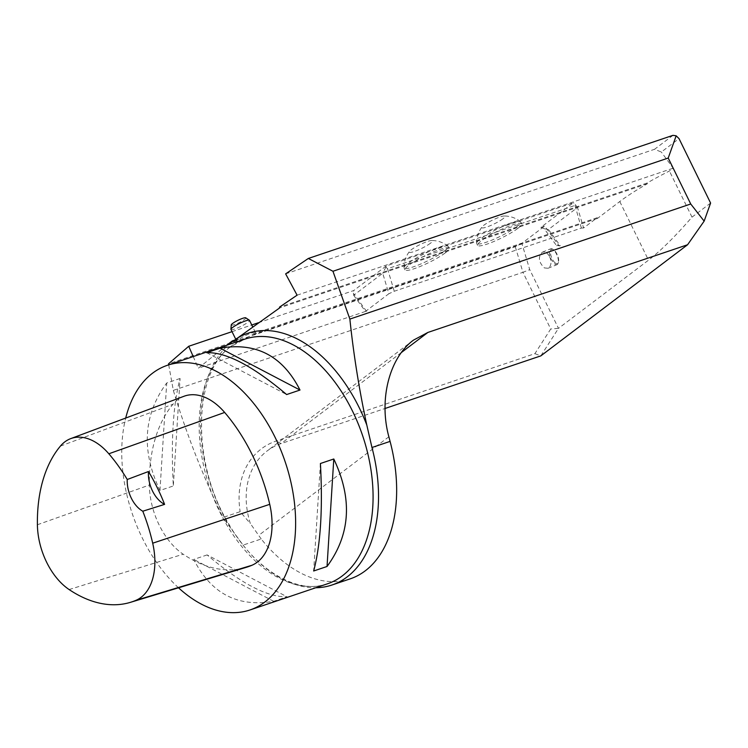 <?xml version="1.0" encoding="UTF-8"?>
<svg xmlns="http://www.w3.org/2000/svg" width="748" height="748" viewBox="0 0 748 748"><rect width="100%" height="100%" fill="white"/><g stroke="black" fill="none" stroke-linecap="round" stroke-linejoin="round"><path stroke-width="0.56" stroke-dasharray="3.74 2.81" d="M445.191 252.936A24.534 3.918 -26.1 0 1 421.274 266.007A24.534 3.918 -26.1 0 1 405.023 269.86A24.534 3.918 -26.1 0 1 425.332 255.545A24.534 3.918 -26.1 0 1 449.09 248.271A24.534 3.918 -26.1 0 1 445.191 252.936M232.03 331.654L251.767 324.987M258.341 322.771L353.72 290.561L386.174 265.989L573.305 202.802L540.851 227.373L544.675 226.083L558.569 245.082A2.066 1.29 -108.7 0 0 560.028 245.793A2.066 1.29 -108.7 0 0 560.243 245.681L548.424 229.514L577.493 207.505L583.618 227.981L597.175 217.715L253.469 333.767L253.806 334.459A10.332 1.646 153.9 0 0 255.442 332.495A10.332 1.646 153.9 0 0 248.607 334.113A10.332 1.646 153.9 0 0 238.528 339.611L232.525 341.64M710.6 203.054L692.003 217.144C675.313 236.349 660.821 250.702 648.507 260.182L558.485 328.353L529.715 269.617L521.861 243.352L544.675 226.083M521.861 243.352L515.288 246.728L168.524 363.818M517.756 228.439A24.534 3.918 -26.1 0 1 493.83 241.501A24.534 3.918 -26.1 0 1 477.589 245.353A24.534 3.918 -26.1 0 1 497.897 231.048A24.534 3.918 -26.1 0 1 521.646 223.774A24.534 3.918 -26.1 0 1 517.756 228.439M353.654 295.282L365.482 311.439L388.848 293.749L382.724 273.272L353.654 295.282L353.72 290.561M365.482 311.439L198.323 368.222L226.588 345.305M238.528 339.611L238.191 338.928L234.442 340.19M238.191 338.928A10.332 1.646 153.9 0 0 236.555 340.892A10.332 1.646 153.9 0 0 243.399 339.274A10.332 1.646 153.9 0 0 253.469 333.767M583.618 227.981L581.383 228.065L394.261 291.252L388.848 293.749M540.851 227.373L544.217 228.738L556.652 245.737L560.243 245.681M672.976 135.341L654.556 149.282L661.335 152.031L679.034 138.623M285.633 273.861L654.556 149.282M168.702 364.846L173.321 390.372C186.28 433.475 202.82 475.85 222.941 517.485L240.136 511.679L250.337 523.544A82.635 63.131 -127.1 0 1 267.139 450.951A82.635 63.131 -127.1 0 1 281.136 443.573L385.014 408.492M173.321 390.372L522.946 272.319L550.715 329.008L534.895 353.664L276.236 441.002A87.806 67.077 52.9 0 0 240.136 511.679M350.111 578.887A131.704 82.345 71.3 0 1 261.211 538.981L243.081 545.096L222.941 517.485M193.218 356.572L198.323 368.222M597.175 217.715L597.512 218.397L619.783 201.539A82.635 13.193 -26.1 0 1 647.394 183.718L647.057 183.036A82.635 13.193 -26.1 0 1 669.413 171.021L673.153 168.188L661.335 152.031M549.696 256.807C551.837 262.314 551.276 266.138 548.004 268.28L544.357 267.906C538.56 262.146 537.877 256.91 542.309 252.198C545.105 251.431 547.573 252.964 549.696 256.807M692.003 217.144L669.413 171.021M243.081 545.096A131.704 82.345 -108.7 0 0 315.778 587.75M261.211 538.981L250.337 523.544M178.52 587.806A129.124 80.728 71.3 0 1 125.711 418.057M180.072 378.479L166.711 382.995C143.298 414.822 141.045 450.661 159.96 490.482L173.321 485.966C170.871 440.591 173.125 404.752 180.072 378.479L173.321 485.966M207.103 554.923L193.732 559.429C211.058 593.557 237.696 607.507 273.656 601.299L287.017 596.782C267.513 597.437 240.875 583.487 207.103 554.923L287.017 596.782M297.087 295.18L673.153 168.188M647.057 183.036L279.49 307.148M647.394 183.718L279.696 307.877M597.512 218.397L253.806 334.459M366.604 311.402L353.299 293.207M534.895 353.664L540.823 355.88L558.485 328.353L550.715 329.008M515.288 246.728L522.946 272.319L529.715 269.617M246.101 567.386A144.616 90.415 71.3 0 1 183.185 554.212A61.981 38.746 71.3 0 1 149.348 485.059A144.616 90.415 71.3 0 1 172.994 404.238A61.981 38.746 71.3 0 1 184.017 396.262M320.415 463.508L313.664 570.995M273.656 601.299L193.732 559.429M159.96 490.482L166.711 382.995M206.719 352.691L286.634 394.551M230.945 329.447A10.332 1.646 153.9 0 0 237.789 327.82A10.332 1.646 153.9 0 0 247.859 322.323A10.332 1.646 153.9 0 0 249.505 320.359M245.727 317.816A8.097 1.29 -26.1 0 1 244.531 319.443A8.097 1.29 -26.1 0 1 236.312 323.893A8.097 1.29 -26.1 0 1 231.254 324.903M554.52 263.801A8.518 3.46 -112 0 0 557.101 264.614A8.518 3.46 -112 0 0 558.195 263.212A8.518 3.46 -112 0 0 557.12 255.414A8.518 3.46 -112 0 0 552.482 249.056A8.518 3.46 -112 0 0 550.724 248.804A8.518 3.46 -112 0 0 549.855 255.433A8.518 3.46 -112 0 0 554.52 263.801M555.128 262.885A7.751 3.151 68 0 1 550.556 253.666A7.751 3.151 68 0 1 553.268 249.486A7.751 3.151 68 0 1 557.484 255.264A7.751 3.151 68 0 1 558.457 262.352A7.751 3.151 68 0 1 555.128 262.885M581.383 228.065L574.427 203.409L573.305 202.802M386.174 265.989L385.884 267.073L387.52 268.738L574.651 205.55M387.52 268.738L394.261 291.252M385.884 267.073L382.724 273.272M577.493 207.505L574.427 203.409M544.217 228.738L548.424 229.514M502.993 218.753A12.912 2.057 -26.1 0 1 488.65 226.335A12.912 2.057 -26.1 0 1 482.161 226.784A12.912 2.057 -26.1 0 1 492.549 220.118A12.912 2.057 -26.1 0 1 504.171 215.994A12.912 2.057 -26.1 0 1 502.993 218.753M516.859 226.607A24.534 3.918 -26.1 0 1 492.932 239.678A24.534 3.918 -26.1 0 1 476.691 243.53A24.534 3.918 -26.1 0 1 476.616 243.231A24.534 3.918 -26.1 0 1 496.99 229.215A24.534 3.918 -26.1 0 1 520.561 221.707A24.534 3.918 -26.1 0 1 520.748 221.941A24.534 3.918 -26.1 0 1 516.859 226.607M430.437 243.25A12.912 2.057 -26.1 0 1 416.094 250.832A12.912 2.057 -26.1 0 1 409.595 251.281A12.912 2.057 -26.1 0 1 419.993 244.624A12.912 2.057 -26.1 0 1 431.615 240.501A12.912 2.057 -26.1 0 1 430.437 243.25M444.303 251.113A24.534 3.918 -26.1 0 1 420.376 264.175A24.534 3.918 -26.1 0 1 404.126 268.027A24.534 3.918 -26.1 0 1 404.06 267.737A24.534 3.918 -26.1 0 1 424.434 253.722A24.534 3.918 -26.1 0 1 447.996 246.204A24.534 3.918 -26.1 0 1 448.192 246.438A24.534 3.918 -26.1 0 1 444.303 251.113M556.652 245.737L558.569 245.082M230.571 528.163A133.714 83.608 71.3 0 1 228.664 344.604M619.783 201.539L648.507 260.182M230.047 347.016A129.124 80.728 -108.7 0 0 214.283 499.748A129.124 80.728 -108.7 0 0 327.437 583.814C298.05 594.95 255.199 570.565 228.673 523.806C190.656 461.89 193.573 371.391 231.095 346.464L244.82 339.153A129.124 80.728 -108.7 0 0 230.047 347.016M388.866 436.785L258.481 535.521M401.311 352.57L281.136 443.573L276.236 441.002M69.115 589.555L183.185 554.212M37.4 524.741L149.348 485.059M60.41 446.098L172.994 404.238M413.466 340.144L267.139 450.951M559.56 245.952L560.028 245.793M255.442 332.495L252.665 326.82M236.555 340.892L235.742 339.218M548.004 268.28L557.101 264.614M542.309 252.198L550.724 248.804M553.268 249.486L552.482 249.056M558.457 262.352L558.195 263.212M521.646 223.774L520.748 221.941M477.589 245.353L476.691 243.53M476.616 243.231C476.57 237.125 478.421 231.646 482.151 226.784M520.561 221.707C515.765 217.93 510.295 216.022 504.171 215.994M449.09 248.271L448.192 246.438M405.023 269.86L404.126 268.027M404.06 267.737C404.014 261.622 405.855 256.143 409.595 251.291M447.996 246.214C443.199 242.427 437.739 240.529 431.615 240.501"/><path stroke-width="1.12" d="M168.702 364.846L168.524 363.818L188.72 346.277L232.03 331.654M251.767 324.987L258.341 322.771M226.588 345.305L232.348 340.901L232.478 341.443A6.199 4.731 52.9 0 1 232.525 341.64L279.696 307.877L279.49 307.148L297.087 295.18L285.633 273.861L308.326 258.462L672.976 135.341L676.164 135.809L679.034 138.623L710.6 203.054L704.149 221.128L690.731 203.989L668.216 158.052L676.164 135.809M234.442 340.19L232.348 340.901M188.72 346.277L193.218 356.572M308.326 258.462L332.954 271.262L668.216 158.052M332.954 271.262L349.868 319.087C353.626 354.851 359.274 390.166 366.791 425.014L371.962 447.51A131.704 82.345 -108.7 0 1 331.981 585.001A131.704 82.345 -108.7 0 1 315.778 587.75M385.014 408.492L540.823 355.88L687.58 244.746L427.893 332.439L413.466 340.144C389.334 357.815 378.684 399.638 388.866 436.785L390.082 441.395A131.704 82.345 71.3 0 1 350.111 578.887L331.981 585.001M349.868 319.087L690.731 203.989M687.58 244.746L704.149 221.128M125.711 418.057A129.124 80.728 71.3 0 1 167.374 365.295A129.124 80.728 71.3 0 1 280.519 449.37A129.124 80.728 71.3 0 1 264.755 602.103A129.124 80.728 71.3 0 1 249.991 609.966A129.124 80.728 71.3 0 1 178.52 587.806M327.035 566.479L313.664 570.995C320.621 544.722 322.865 508.892 320.415 463.508L333.786 458.992C352.691 498.823 350.438 534.652 327.035 566.479L333.786 458.992M300.004 390.045L286.634 394.551C252.861 365.987 226.223 352.037 206.719 352.691L220.09 348.175C256.05 341.967 282.688 355.917 300.004 390.045L220.09 348.175M70.733 438.618L184.017 396.262A61.981 38.746 71.3 0 1 224.662 412.447A144.616 90.415 71.3 0 1 269.738 504.33A61.981 38.746 71.3 0 1 251.908 565.282A144.616 90.415 71.3 0 1 246.101 567.386L130.339 602.364A140.718 87.984 71.3 0 1 69.115 589.555A58.082 36.315 71.3 0 1 37.4 524.741A140.718 87.984 71.3 0 1 60.41 446.098A58.082 36.315 71.3 0 1 70.733 438.618A58.082 36.315 71.3 0 1 108.834 453.784A140.718 87.984 71.3 0 1 127.244 479.496L148.487 471.521A25.825 16.147 -108.7 0 0 164.597 504.376A141.437 88.432 -108.7 0 0 148.487 471.521M164.597 504.376L142.784 511.211A140.718 87.984 71.3 0 1 152.695 543.198A58.082 36.315 71.3 0 1 135.986 600.317A140.718 87.984 71.3 0 1 130.339 602.364M142.784 511.211A25.825 16.147 71.3 0 1 127.244 479.496M252.665 326.82L249.505 320.359A10.332 1.646 153.9 0 0 249.393 320.238A10.332 1.646 153.9 0 0 239.5 323.426A10.332 1.646 153.9 0 0 230.926 329.288A10.332 1.646 153.9 0 0 230.945 329.447L235.742 339.218M230.926 329.288L231.254 324.903A8.097 1.29 -26.1 0 1 237.976 320.312A8.097 1.29 -26.1 0 1 245.727 317.816L249.393 320.238M228.664 344.604A133.714 83.608 71.3 0 1 232.478 341.443M236.359 338.751A133.714 83.608 71.3 0 1 366.791 425.014M390.082 441.395L371.962 447.51M249.991 609.966L327.437 583.814A129.124 80.728 -108.7 0 0 342.201 575.951A129.124 80.728 -108.7 0 0 357.965 423.218A129.124 80.728 -108.7 0 0 244.82 339.153L167.374 365.295M427.893 332.439L401.311 352.57M135.986 600.317L251.908 565.282M108.834 453.784L224.662 412.447M152.695 543.198L269.738 504.33"/></g></svg>
